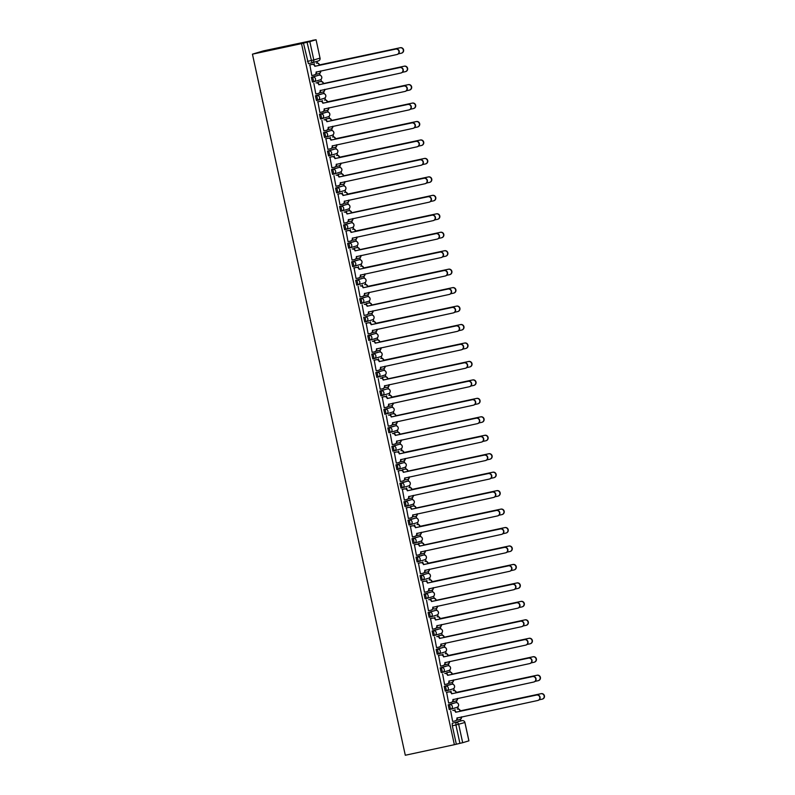 <?xml version="1.0" encoding="UTF-8"?>
<svg xmlns="http://www.w3.org/2000/svg" width="795" height="795" viewBox="0 0 795 795"><rect width="100%" height="100%" fill="white"/><g stroke="black" fill="none" stroke-linecap="round" stroke-linejoin="round"><path stroke-width="1.19" d="M454.422 702.959L448.211 704.827L449.235 709.557L450.507 709.289L449.493 704.549L455.704 702.681A2.425 2.375 -106.7 0 1 458.536 704.549A2.425 2.375 -106.7 0 1 456.906 707.371A2.425 2.425 0 0 0 458.556 704.45A2.425 2.425 0 0 0 455.704 702.681M450.397 684.505L444.186 686.373L445.22 691.103L446.492 690.825L445.468 686.095L451.679 684.227A2.425 2.375 -106.7 0 1 454.511 686.095A2.425 2.375 -106.7 0 1 452.882 688.917A2.425 2.425 0 0 0 454.531 685.996A2.425 2.425 0 0 0 451.679 684.227M446.373 666.051L440.162 667.909L441.195 672.649L442.467 672.371L441.444 667.641L447.655 665.773A2.425 2.375 -106.7 0 1 450.487 667.641A2.425 2.375 -106.7 0 1 448.867 670.463A2.425 2.425 0 0 0 450.507 667.532A2.425 2.425 0 0 0 447.655 665.773M442.348 647.597L436.137 649.455L437.161 654.196L438.442 653.917L437.419 649.187L443.63 647.319A2.425 2.375 -106.7 0 1 446.472 649.187A2.425 2.375 -106.7 0 1 444.842 651.999A2.425 2.425 0 0 0 446.492 649.078A2.425 2.425 0 0 0 443.63 647.319M438.323 629.133L432.112 631.001L433.146 635.732L434.418 635.463L433.394 630.723L439.605 628.865A2.425 2.375 -106.7 0 1 442.447 630.733A2.425 2.375 -106.7 0 1 440.818 633.545A2.425 2.425 0 0 0 442.467 630.624A2.425 2.425 0 0 0 439.605 628.865M434.299 610.679L428.088 612.548L429.121 617.278L430.393 617.009L429.37 612.269L435.581 610.401A2.425 2.375 -106.7 0 1 438.423 612.269A2.425 2.375 -106.7 0 1 436.793 615.091A2.425 2.425 0 0 0 438.442 612.17A2.425 2.425 0 0 0 435.581 610.401M430.274 592.225L424.073 594.094L425.096 598.824L426.368 598.556L425.345 593.815L431.556 591.947A2.425 2.375 -106.7 0 1 434.398 593.815A2.425 2.375 -106.7 0 1 432.768 596.638A2.425 2.425 0 0 0 434.418 593.716A2.425 2.425 0 0 0 431.556 591.947M426.249 573.771L420.048 575.64L421.072 580.37L422.344 580.092L421.32 575.361L427.531 573.493A2.425 2.375 -106.7 0 1 430.373 575.361A2.425 2.375 -106.7 0 1 428.743 578.184A2.425 2.425 0 0 0 430.393 575.262A2.425 2.425 0 0 0 427.541 573.493M422.224 555.317L416.024 557.176L417.057 561.916L418.329 561.638L417.296 556.907L423.506 555.039A2.425 2.375 -106.7 0 1 426.349 556.907A2.425 2.375 -106.7 0 1 424.719 559.73A2.425 2.425 0 0 0 426.368 556.798A2.425 2.425 0 0 0 423.516 555.039M418.2 536.864L411.999 538.722L413.022 543.462L414.304 543.184L413.271 538.444L419.482 536.585A2.425 2.375 -106.7 0 1 422.324 538.454A2.425 2.375 -106.7 0 1 420.694 541.266A2.425 2.425 0 0 0 422.344 538.344A2.425 2.425 0 0 0 419.492 536.585M414.175 518.4L407.974 520.268L409.008 524.998L410.28 524.73L409.256 519.99L415.457 518.131A2.425 2.375 -106.7 0 1 418.299 520A2.425 2.375 -106.7 0 1 416.669 522.812A2.425 2.425 0 0 0 418.319 519.89A2.425 2.425 0 0 0 415.467 518.131M410.15 499.946L403.949 501.814L404.983 506.544L406.255 506.276L405.231 501.536L411.432 499.677A2.425 2.375 -106.7 0 1 414.274 501.536A2.425 2.375 -106.7 0 1 412.645 504.358A2.425 2.425 0 0 0 414.294 501.436A2.425 2.425 0 0 0 411.442 499.667M406.136 481.492L399.925 483.36L400.958 488.09L402.23 487.812L401.207 483.082L407.408 481.214A2.425 2.375 -106.7 0 1 410.25 483.082A2.425 2.375 -106.7 0 1 408.62 485.904A2.425 2.425 0 0 0 410.27 482.982A2.425 2.425 0 0 0 407.418 481.214M402.111 463.038L395.9 464.896L396.934 469.636L398.206 469.358L397.182 464.628L403.383 462.76A2.425 2.375 -106.7 0 1 406.225 464.628A2.425 2.375 -106.7 0 1 404.595 467.45A2.425 2.425 0 0 0 406.245 464.528A2.425 2.425 0 0 0 403.393 462.76M398.096 444.574L391.875 446.442L392.909 451.182L394.181 450.904L393.157 446.174L399.358 444.306A2.425 2.375 -106.7 0 1 402.2 446.174A2.425 2.375 -106.7 0 1 400.571 448.996A2.425 2.425 0 0 0 402.22 446.065A2.425 2.425 0 0 0 399.368 444.306M394.062 426.13L387.851 427.988L388.874 432.728L390.156 432.45L389.133 427.71L395.334 425.852A2.425 2.375 -106.7 0 1 398.176 427.72A2.425 2.375 -106.7 0 1 396.546 430.532A2.425 2.425 0 0 0 398.196 427.611A2.425 2.425 0 0 0 395.344 425.852M390.037 407.666L383.826 409.534L384.859 414.265L386.132 413.996L385.108 409.256L391.319 407.398A2.425 2.375 -106.7 0 1 394.151 409.256A2.425 2.375 -106.7 0 1 392.531 412.078A2.425 2.425 0 0 0 394.171 409.157A2.425 2.425 0 0 0 391.319 407.398M380.825 395.811L382.107 395.532L381.083 390.802L386.012 389.212L379.801 391.08L380.825 395.811L382.107 395.542M381.988 370.758L375.777 372.626L376.81 377.357L378.082 377.078L377.059 372.348L383.269 370.48A2.425 2.375 -106.7 0 1 386.112 372.348A2.425 2.375 -106.7 0 1 384.482 375.17A2.425 2.425 0 0 0 386.132 372.249A2.425 2.425 0 0 0 383.269 370.48M377.963 352.304L371.752 354.163L372.785 358.903L374.057 358.625L373.034 353.894L379.245 352.026A2.425 2.375 -106.7 0 1 382.087 353.894A2.425 2.375 -106.7 0 1 380.457 356.716A2.425 2.425 0 0 0 382.107 353.795A2.425 2.425 0 0 0 379.245 352.026M373.938 333.85L367.737 335.709L368.761 340.449L370.033 340.171L369.009 335.44L375.22 333.572A2.425 2.375 -106.7 0 1 378.062 335.44A2.425 2.375 -106.7 0 1 376.433 338.263A2.425 2.425 0 0 0 378.082 335.331A2.425 2.425 0 0 0 375.22 333.572M363.713 317.255L364.736 321.985L366.008 321.717L364.984 316.976L371.205 315.118L364.984 316.976A2.425 2.375 73.3 0 1 367.827 318.845A2.425 2.375 -106.7 0 1 366.018 321.717A2.425 2.425 0 0 0 366.197 321.667L372.408 319.799A2.425 2.375 -106.7 0 0 374.038 316.986A2.425 2.375 -106.7 0 0 371.195 315.118L369.913 315.396M365.889 296.933L359.688 298.801L360.721 303.531L361.993 303.263L360.96 298.522L367.171 296.664A2.425 2.375 -106.7 0 1 370.013 298.522A2.425 2.375 -106.7 0 1 368.383 301.345A2.425 2.425 0 0 0 370.033 298.423A2.425 2.425 0 0 0 367.181 296.654M361.864 278.479L355.663 280.347L356.687 285.077L357.959 284.809L356.935 280.069L363.156 278.2A2.425 2.375 -106.7 0 1 365.988 280.069A2.425 2.375 -106.7 0 1 364.358 282.891A2.425 2.425 0 0 0 366.008 279.969A2.425 2.425 0 0 0 363.156 278.2M357.839 260.025L351.638 261.893L352.672 266.623L353.944 266.345L352.92 261.615L359.131 259.746A2.425 2.375 -106.7 0 1 361.964 261.615A2.425 2.375 -106.7 0 1 360.334 264.437A2.425 2.425 0 0 0 361.983 261.515A2.425 2.425 0 0 0 359.131 259.746M353.815 241.571L347.614 243.429L348.647 248.169L349.919 247.891L348.896 243.161L355.107 241.292A2.425 2.375 -106.7 0 1 357.939 243.161A2.425 2.375 -106.7 0 1 356.309 245.983A2.425 2.425 0 0 0 357.959 243.061A2.425 2.425 0 0 0 355.107 241.292M349.8 223.117L343.589 224.975L344.613 229.715L345.885 229.437L344.871 224.707L351.082 222.839A2.425 2.375 -106.7 0 1 353.914 224.707A2.425 2.375 -106.7 0 1 352.284 227.519A2.425 2.425 0 0 0 353.934 224.597A2.425 2.425 0 0 0 351.082 222.839M345.775 204.653L339.564 206.521L340.598 211.251L341.86 210.983L340.846 206.243L347.057 204.385A2.425 2.375 -106.7 0 1 349.889 206.253A2.425 2.375 -106.7 0 1 348.26 209.065A2.425 2.425 0 0 0 349.909 206.143A2.425 2.425 0 0 0 347.057 204.385M341.751 186.199L335.54 188.067L336.563 192.797L337.835 192.529L336.822 187.789L343.033 185.921A2.425 2.375 -106.7 0 1 345.865 187.789A2.425 2.375 -106.7 0 1 344.235 190.611A2.425 2.425 0 0 0 345.885 187.69A2.425 2.425 0 0 0 343.033 185.921M337.726 167.745L331.515 169.613L332.539 174.344L333.811 174.075L332.797 169.335L339.008 167.467A2.425 2.375 -106.7 0 1 341.84 169.335A2.425 2.375 -106.7 0 1 340.21 172.157A2.425 2.425 0 0 0 341.86 169.236A2.425 2.425 0 0 0 339.008 167.467M333.701 149.291L327.49 151.159L328.524 155.89L329.786 155.611L328.772 150.881L334.983 149.013A2.425 2.375 -106.7 0 1 337.815 150.881A2.425 2.375 -106.7 0 1 336.196 153.703A2.425 2.425 0 0 0 337.835 150.782A2.425 2.425 0 0 0 334.983 149.013M329.677 130.837L323.466 132.695L324.499 137.436L325.771 137.157L324.748 132.427L330.959 130.559A2.425 2.375 -106.7 0 1 333.791 132.427A2.425 2.375 -106.7 0 1 332.171 135.249A2.425 2.425 0 0 0 333.821 132.318A2.425 2.425 0 0 0 330.959 130.559M325.652 112.383L319.441 114.242L320.474 118.982L321.746 118.703L320.723 113.973L326.934 112.105A2.425 2.375 -106.7 0 1 329.776 113.973A2.425 2.375 -106.7 0 1 328.146 116.785A2.425 2.425 0 0 0 329.796 113.864A2.425 2.425 0 0 0 326.934 112.105M321.627 93.919L315.416 95.788L316.45 100.518L317.722 100.249L316.698 95.509L322.909 93.651A2.425 2.375 -106.7 0 1 325.751 95.519A2.425 2.375 -106.7 0 1 324.122 98.332A2.425 2.425 0 0 0 325.771 95.41A2.425 2.425 0 0 0 322.909 93.651M317.603 75.465L311.401 77.334L312.425 82.064L313.697 81.796L312.673 77.055L318.884 75.187A2.425 2.375 -106.7 0 1 321.727 77.055A2.425 2.375 -106.7 0 1 320.097 79.878A2.425 2.425 0 0 0 321.746 76.956A2.425 2.425 0 0 0 318.884 75.187M460.861 720.896L460.504 719.227M458.258 708.961L457.811 706.874M456.906 702.73L456.479 700.773M454.243 690.507L453.786 688.42M452.882 684.276L452.454 682.319M450.218 672.053L449.761 669.966M448.857 665.822L448.43 663.865M446.194 653.599L445.737 651.512M444.832 647.359L444.405 645.411M442.169 635.135L441.712 633.049M440.808 628.905L440.38 626.947M438.144 616.681L437.687 614.595M436.783 610.451L436.356 608.493M434.12 598.228L433.663 596.141M432.758 591.997L432.331 590.039M430.095 579.774L429.638 577.687M428.734 573.543L428.306 571.585M426.07 561.32L425.613 559.233M424.709 555.089L424.282 553.131M422.046 542.866L421.589 540.769M420.684 536.625L420.257 534.677M418.021 524.402L417.564 522.315M416.659 518.171L416.242 516.213M413.996 505.948L413.539 503.861M412.645 499.717L412.217 497.759M409.972 487.494L409.524 485.407M408.62 481.263L408.193 479.305M405.947 469.04L405.5 466.953M404.595 462.809L404.168 460.852M401.922 450.586L401.475 448.499M400.571 444.355L400.143 442.398M397.907 432.122L397.45 430.035M396.546 425.891L396.119 423.944M393.883 413.668L393.426 411.581M392.521 407.438L392.094 405.48M389.858 395.214L389.401 393.128M388.497 388.984L388.069 387.026M385.833 376.76L385.376 374.674M384.472 370.53L384.045 368.572M381.809 358.307L381.352 356.22M380.447 352.076L380.02 350.118M377.784 339.853L377.327 337.766M376.423 333.612L375.995 331.664M373.759 321.389L373.302 319.302M372.398 315.158L371.971 313.21M369.735 302.935L369.278 300.848M368.373 296.704L367.946 294.746M365.71 284.481L365.253 282.394M364.349 278.25L363.921 276.292M361.685 266.027L361.228 263.94M360.324 259.796L359.906 257.838M357.661 247.573L357.203 245.486M356.309 241.342L355.882 239.384M353.636 229.119L353.189 227.032M352.284 222.878L351.857 220.93M349.611 210.655L349.164 208.568M348.26 204.424L347.832 202.477M345.587 192.201L345.139 190.114M344.235 185.97L343.808 184.013M341.572 173.747L341.115 171.66M340.21 167.516L339.783 165.559M337.547 155.293L337.09 153.206M336.186 149.062L335.758 147.105M333.522 136.839L333.065 134.752M332.161 130.609L331.734 128.651M329.498 118.385L329.041 116.299M328.136 112.145L327.709 110.197M325.473 99.922L325.016 97.835M324.112 93.691L323.684 91.733M321.448 81.468L320.991 79.381M320.087 75.237L319.66 73.279M317.424 63.014L317.056 61.324M312.514 40.485L263.413 50.88L252.442 54.169L301.514 43.616L454.372 744.696L405.301 755.25L252.442 54.169M452.236 723.281L462.054 720.638L452.236 723.281L452.315 725.775L455.923 725L455.843 722.506A2.425 2.375 -106.7 0 1 458.685 724.374L462.68 742.709L459.917 743.345L455.923 725L464.926 722.486A2.425 2.425 0 0 0 462.054 720.638A2.425 2.375 -106.7 0 1 464.886 722.506L468.891 740.841L462.68 742.709M454.372 744.696L459.917 743.345M316.022 39.77L309.821 41.628L313.816 59.963L320.027 58.105L316.072 39.75L312.475 40.326M303.452 43.039L308.4 63.61L311.998 62.835L307.059 42.264L301.514 43.616M307.059 42.264L309.821 41.628M309.831 64.882L311.809 75.575L314.254 74.978A2.425 2.375 -106.7 0 0 316.072 72.116L396.834 54.557A2.782 2.733 -106.7 0 0 398.891 51.158A2.782 2.733 -106.7 0 0 395.652 49.111L314.8 66.313A2.425 2.375 -106.7 0 0 311.958 64.455L312.246 64.365A2.425 2.375 73.3 0 1 315.088 66.233L395.93 49.032A2.782 2.733 73.3 0 1 399.179 51.069A2.782 2.733 73.3 0 1 397.331 54.418L397.043 54.507M318.239 82.024L318.149 83.217M313.856 83.336L315.824 93.999M322.263 100.478L322.174 101.671M317.881 101.8L319.858 112.483L322.303 111.886A2.425 2.375 -106.7 0 0 324.112 109.024L404.884 91.465A2.782 2.733 -106.7 0 0 406.941 88.066A2.782 2.733 -106.7 0 0 403.701 86.029L322.849 103.231A2.425 2.375 -106.7 0 0 320.007 101.362L320.296 101.273A2.425 2.375 73.3 0 1 323.138 103.141L403.979 85.94A2.782 2.733 73.3 0 1 407.229 87.977A2.782 2.733 73.3 0 1 405.38 91.326L405.092 91.415M326.288 118.932L326.198 120.124M321.896 120.254L323.873 130.907M330.313 137.386L330.223 138.578M325.92 138.708L327.898 149.371M334.337 155.85L334.248 157.042M329.945 157.162L331.922 167.825M338.362 174.304L338.272 175.496M333.97 175.615L335.947 186.278M340.23 184.5L342.784 184.4A2.425 2.375 -106.7 0 0 344.632 181.707M342.387 192.758L342.287 193.95M337.994 194.079L339.972 204.762L342.426 204.166A2.425 2.375 -106.7 0 0 344.235 201.304L425.007 183.744A2.782 2.733 -106.7 0 0 427.054 180.346A2.782 2.733 -106.7 0 0 423.815 178.309L342.973 195.51A2.425 2.375 -106.7 0 0 340.131 193.642L340.419 193.553A2.425 2.375 73.3 0 1 343.261 195.421L424.103 178.219A2.782 2.733 73.3 0 1 427.342 180.256A2.782 2.733 73.3 0 1 425.494 183.605L425.216 183.695M346.401 211.212L346.312 212.404M342.019 212.533L343.997 223.186M348.28 221.408L350.834 221.308A2.425 2.375 -106.7 0 0 352.682 218.625M350.426 229.666L350.337 230.858M346.044 230.987L348.021 241.67L350.476 241.084A2.425 2.375 -106.7 0 0 352.284 238.212L433.056 220.662A2.782 2.733 -106.7 0 0 435.103 217.254A2.782 2.733 -106.7 0 0 431.864 215.216L351.022 232.418A2.425 2.375 -106.7 0 0 348.18 230.55L348.458 230.47A2.425 2.375 73.3 0 1 351.301 232.329L432.152 215.127A2.782 2.733 73.3 0 1 435.392 217.174A2.782 2.733 73.3 0 1 433.543 220.523L433.255 220.603M354.451 248.12L354.361 249.312M350.068 249.441L352.046 260.104M356.329 258.315L356.438 258.812L358.883 258.216A2.425 2.375 -106.7 0 0 360.721 255.533M358.475 266.583L358.386 267.776M354.093 267.895L356.061 278.558M362.5 285.037L362.411 286.23M358.118 286.349L360.085 297.012M366.525 303.491L366.435 304.684M362.142 304.813L364.11 315.466M370.55 321.945L370.46 323.138M366.167 323.267L368.145 333.95L370.589 333.363A2.425 2.375 -106.7 0 0 372.408 330.491L453.17 312.942A2.782 2.733 -106.7 0 0 455.227 309.533A2.782 2.733 -106.7 0 0 451.987 307.496L371.136 324.698A2.425 2.375 -106.7 0 0 368.294 322.83L368.582 322.74A2.425 2.375 73.3 0 1 371.424 324.608L452.266 307.407A2.782 2.733 73.3 0 1 455.515 309.454A2.782 2.733 73.3 0 1 453.667 312.803L453.379 312.882M374.574 340.399L374.485 341.592M370.192 341.721L372.159 352.374M376.442 350.595L376.552 351.092L379.006 350.496A2.425 2.375 -106.7 0 0 380.845 347.812M378.599 358.853L378.509 360.046M374.216 360.175L376.184 370.838L378.639 370.271A2.425 2.375 -106.7 0 0 380.447 367.399L461.219 349.85A2.782 2.733 -106.7 0 0 463.276 346.441A2.782 2.733 -106.7 0 0 460.037 344.404L379.185 361.606A2.425 2.375 -106.7 0 0 376.343 359.738L376.631 359.658A2.425 2.375 73.3 0 1 379.473 361.516L460.315 344.324A2.782 2.733 73.3 0 1 463.565 346.362A2.782 2.733 73.3 0 1 461.716 349.711L461.428 349.79M380.576 369.546L380.467 369.049M382.624 377.317L382.534 378.509M378.231 378.629L380.209 389.292M384.492 387.513L387.056 387.404A2.425 2.375 -106.7 0 0 388.894 384.72M386.648 395.771L386.559 396.963M382.256 397.083L384.243 407.775L386.688 407.179A2.425 2.375 -106.7 0 0 388.497 404.317L469.269 386.758A2.782 2.733 -106.7 0 0 471.326 383.359A2.782 2.733 -106.7 0 0 468.076 381.322L387.235 398.514A2.425 2.375 -106.7 0 0 384.392 396.655L384.681 396.566A2.425 2.375 73.3 0 1 387.523 398.434L468.364 381.232A2.782 2.733 73.3 0 1 471.604 383.269A2.782 2.733 73.3 0 1 469.756 386.618L469.477 386.708M390.673 414.225L390.584 415.417M386.281 415.547L388.258 426.2M394.698 432.679L394.608 433.871M390.305 434L392.283 444.653M398.722 451.133L398.623 452.325M394.33 452.454L396.308 463.137L398.762 462.551A2.425 2.375 -106.7 0 0 400.571 459.679L481.343 442.129A2.782 2.733 -106.7 0 0 483.39 438.721A2.782 2.733 -106.7 0 0 480.15 436.684L399.309 453.885A2.425 2.375 -106.7 0 0 396.466 452.017L396.755 451.938A2.425 2.375 73.3 0 1 399.597 453.796L480.438 436.594A2.782 2.733 73.3 0 1 483.678 438.641A2.782 2.733 73.3 0 1 481.83 441.99L481.551 442.07M402.737 469.597L402.648 470.779M398.355 470.908L400.332 481.571M404.615 479.792L407.169 479.683A2.425 2.375 -106.7 0 0 409.018 477M406.762 488.05L406.672 489.243M402.379 489.362L404.357 500.055L406.811 499.459A2.425 2.375 -106.7 0 0 408.62 496.597L489.392 479.037A2.782 2.733 -106.7 0 0 491.439 475.639A2.782 2.733 -106.7 0 0 488.2 473.591L407.358 490.793A2.425 2.375 -106.7 0 0 404.516 488.935L404.794 488.846A2.425 2.375 73.3 0 1 407.636 490.714L488.488 473.512A2.782 2.733 73.3 0 1 491.727 475.549A2.782 2.733 73.3 0 1 489.879 478.898L489.591 478.988M410.786 506.504L410.697 507.697M406.404 507.816L408.382 518.479M412.665 516.7L415.219 516.601A2.425 2.375 -106.7 0 0 417.057 513.918M414.811 524.958L414.722 526.151M410.429 526.28L412.406 536.963L414.861 536.367A2.425 2.375 -106.7 0 0 416.669 533.505L497.432 515.945A2.782 2.733 -106.7 0 0 499.489 512.546A2.782 2.733 -106.7 0 0 496.249 510.509L415.407 527.711A2.425 2.375 -106.7 0 0 412.565 525.843L412.844 525.753A2.425 2.375 73.3 0 1 415.686 527.622L496.537 510.42A2.782 2.733 73.3 0 1 499.777 512.457A2.782 2.733 73.3 0 1 497.928 515.806L497.64 515.895M418.836 543.412L418.746 544.605M414.453 544.734L416.421 555.387M422.861 561.866L422.771 563.059M418.478 563.188L420.446 573.851M424.838 572.559L424.739 572.062M426.885 580.33L426.796 581.523M422.503 581.642L424.47 592.305M430.91 598.784L430.82 599.977M426.527 600.096L428.495 610.759M432.778 608.98L435.342 608.881A2.425 2.375 -106.7 0 0 437.18 606.188M434.935 617.238L434.845 618.431M430.552 618.55L432.53 629.243L434.974 628.646A2.425 2.375 -106.7 0 0 436.783 625.784L517.555 608.225A2.782 2.733 -106.7 0 0 519.612 604.826A2.782 2.733 -106.7 0 0 516.372 602.789L435.521 619.991A2.425 2.375 -106.7 0 0 432.679 618.122L432.967 618.033A2.425 2.375 73.3 0 1 435.809 619.901L516.651 602.699A2.782 2.733 73.3 0 1 519.9 604.737A2.782 2.733 73.3 0 1 518.052 608.086L517.764 608.175M438.959 635.692L438.87 636.884M434.567 637.014L436.544 647.667M440.828 645.888L443.391 645.788A2.425 2.375 -106.7 0 0 445.23 643.105M442.984 654.146L442.894 655.338M438.592 655.468L440.579 666.15L443.024 665.564A2.425 2.375 -106.7 0 0 444.832 662.692L525.604 645.143A2.782 2.733 -106.7 0 0 527.661 641.734A2.782 2.733 -106.7 0 0 524.412 639.697L443.57 656.899A2.425 2.375 -106.7 0 0 440.728 655.03L441.016 654.941A2.425 2.375 73.3 0 1 443.858 656.809L524.7 639.607A2.782 2.733 73.3 0 1 527.94 641.654A2.782 2.733 73.3 0 1 526.091 645.003L525.813 645.083M444.962 664.839L444.852 664.342M447.009 672.6L446.919 673.792M442.616 673.922L444.594 684.584M448.877 682.796L448.986 683.293L451.431 682.696A2.425 2.375 -106.7 0 0 453.279 680.013M451.033 691.064L450.944 692.256M446.641 692.375L448.618 703.038M455.058 709.518L454.959 710.71M450.666 710.829L452.643 721.492M314.214 63.57L314.124 64.763M456.31 744.12L452.315 725.775M308.4 63.61L311.998 62.835A2.425 2.425 0 0 0 312.187 62.785A2.425 2.375 73.3 0 1 312.008 62.835M316.321 71.878L316.35 72.027A2.425 2.375 73.3 0 1 314.721 74.849L314.442 74.929M309.493 64.961L312.246 64.365M309.493 64.981L311.958 64.455M319.51 65.091L319.192 65.001A2.425 2.375 -106.7 0 0 316.35 63.133L316.629 63.044A2.425 2.375 73.3 0 1 319.471 64.912L400.322 47.71A2.782 2.733 73.3 0 1 403.562 49.757A2.782 2.733 73.3 0 1 401.714 53.106L401.425 53.186A2.782 2.733 -106.7 0 0 403.274 49.837A2.782 2.733 -106.7 0 0 400.034 47.799L319.232 65.18M316.181 74.193L318.646 73.667A2.425 2.375 -106.7 0 0 320.484 70.974M398.335 53.861L401.227 53.245A2.782 2.733 -106.7 0 0 401.425 53.186M320.773 70.914A2.425 2.375 73.3 0 1 319.113 73.528L318.825 73.617M315.814 93.969L318.278 93.432A2.425 2.375 -106.7 0 0 320.087 90.57L400.859 73.011A2.782 2.733 -106.7 0 0 402.916 69.612A2.782 2.733 -106.7 0 0 399.676 67.575L318.825 84.777A2.425 2.375 -106.7 0 0 315.983 82.909L316.271 82.819A2.425 2.375 73.3 0 1 319.113 84.687L399.955 67.486A2.782 2.733 73.3 0 1 403.204 69.523A2.782 2.733 73.3 0 1 401.356 72.872L401.068 72.961M320.345 90.332L320.375 90.481A2.425 2.375 73.3 0 1 318.745 93.303L318.467 93.393M324.37 108.786L324.4 108.935A2.425 2.375 73.3 0 1 322.77 111.757L322.482 111.847M317.543 101.869L320.296 101.273M317.543 101.889L320.007 101.362M317.901 82.094L320.653 81.507A2.425 2.375 73.3 0 1 323.495 83.366L323.217 83.455A2.425 2.375 -106.7 0 0 320.375 81.587L317.911 82.114M320.206 92.647L322.671 92.121A2.425 2.375 -106.7 0 0 324.509 89.438M402.359 72.315L405.241 71.699A2.782 2.733 -106.7 0 0 407.298 68.29A2.782 2.733 -106.7 0 0 404.059 66.253L323.257 83.634M323.535 83.545L404.347 66.164A2.782 2.733 73.3 0 1 407.587 68.211A2.782 2.733 73.3 0 1 405.738 71.56L405.45 71.639M324.797 89.368A2.425 2.375 73.3 0 1 323.138 91.982L322.849 92.071M327.56 101.999L327.242 101.909A2.425 2.375 -106.7 0 0 324.4 100.041L324.678 99.961A2.425 2.375 73.3 0 1 327.52 101.82L408.372 84.628A2.782 2.733 73.3 0 1 411.611 86.665A2.782 2.733 73.3 0 1 409.763 90.014L409.475 90.093A2.782 2.733 -106.7 0 0 411.323 86.744A2.782 2.733 -106.7 0 0 408.083 84.707L327.272 102.088M324.231 111.101L326.695 110.575A2.425 2.375 -106.7 0 0 328.534 107.891M406.384 90.769L409.266 90.153A2.782 2.733 -106.7 0 0 409.475 90.093M328.822 107.822A2.425 2.375 73.3 0 1 327.162 110.445L326.874 110.525M323.863 130.877L326.328 130.35A2.425 2.375 -106.7 0 0 328.136 127.478L408.908 109.929A2.782 2.733 -106.7 0 0 410.965 106.52A2.782 2.733 -106.7 0 0 407.726 104.483L326.874 121.685A2.425 2.375 -106.7 0 0 324.032 119.816L324.32 119.727A2.425 2.375 73.3 0 1 327.162 121.595L408.004 104.393A2.782 2.733 73.3 0 1 411.244 106.441A2.782 2.733 73.3 0 1 409.405 109.79L409.117 109.869M328.395 127.24L328.424 127.399A2.425 2.375 73.3 0 1 326.795 130.211L326.507 130.3M327.888 149.331L330.352 148.804A2.425 2.375 -106.7 0 0 332.161 145.932L412.933 128.383A2.782 2.733 -106.7 0 0 414.99 124.974A2.782 2.733 -106.7 0 0 411.74 122.937L330.899 140.139A2.425 2.375 -106.7 0 0 328.057 138.27L328.345 138.191A2.425 2.375 73.3 0 1 331.187 140.049L412.029 122.857A2.782 2.733 73.3 0 1 415.268 124.895A2.782 2.733 73.3 0 1 413.42 128.243L413.142 128.323M332.419 145.694L332.449 145.853A2.425 2.375 73.3 0 1 330.819 148.665L330.531 148.754M325.592 138.777L328.345 138.191M325.592 138.807L328.057 138.27M331.913 167.785L334.377 167.258A2.425 2.375 -106.7 0 0 336.186 164.396L416.958 146.837A2.782 2.733 -106.7 0 0 419.015 143.438A2.782 2.733 -106.7 0 0 415.765 141.391L334.924 158.593A2.425 2.375 -106.7 0 0 332.081 156.724L332.37 156.645A2.425 2.375 73.3 0 1 335.212 158.513L416.053 141.311A2.782 2.733 73.3 0 1 419.293 143.348A2.782 2.733 73.3 0 1 417.445 146.697L417.166 146.787M336.434 164.148L336.474 164.307A2.425 2.375 73.3 0 1 334.844 167.129L334.556 167.208M329.617 157.231L332.37 156.645M329.617 157.261L332.081 156.724M325.95 119.002L328.703 118.415A2.425 2.375 73.3 0 1 331.545 120.284L331.267 120.363A2.425 2.375 -106.7 0 0 328.424 118.505L325.96 119.031M328.255 129.555L330.72 129.029A2.425 2.375 -106.7 0 0 332.558 126.345M410.409 109.233L413.291 108.607A2.782 2.733 -106.7 0 0 415.348 105.208A2.782 2.733 -106.7 0 0 412.108 103.161L331.296 120.542M331.585 120.462L412.396 103.082A2.782 2.733 73.3 0 1 415.636 105.119A2.782 2.733 73.3 0 1 413.788 108.468L413.499 108.557M332.847 126.286A2.425 2.375 73.3 0 1 331.177 128.899L330.899 128.979M335.609 138.916L335.281 138.817A2.425 2.375 -106.7 0 0 332.449 136.959L332.727 136.869A2.425 2.375 73.3 0 1 335.57 138.737L416.421 121.536A2.782 2.733 73.3 0 1 419.661 123.573A2.782 2.733 73.3 0 1 417.812 126.922L417.524 127.011A2.782 2.733 -106.7 0 0 419.372 123.662A2.782 2.733 -106.7 0 0 416.133 121.625L335.321 138.996M332.28 148.019L334.745 147.482A2.425 2.375 -106.7 0 0 336.583 144.799M414.424 127.687L417.315 127.061A2.782 2.733 -106.7 0 0 417.524 127.011M336.871 144.74A2.425 2.375 73.3 0 1 335.202 147.353L334.924 147.443M339.634 157.37L339.306 157.281A2.425 2.375 -106.7 0 0 336.464 155.413L336.752 155.323A2.425 2.375 73.3 0 1 339.594 157.191L420.436 139.99A2.782 2.733 73.3 0 1 423.685 142.027A2.782 2.733 73.3 0 1 421.837 145.376L421.549 145.465A2.782 2.733 -106.7 0 0 423.397 142.116A2.782 2.733 -106.7 0 0 420.158 140.079L339.346 157.45M336.305 166.473L338.759 165.936A2.425 2.375 -106.7 0 0 340.608 163.253M418.448 146.141L421.34 145.515A2.782 2.733 -106.7 0 0 421.549 145.465M340.896 163.194A2.425 2.375 73.3 0 1 339.227 165.807L338.948 165.897M338.024 174.373L340.777 173.777A2.425 2.375 73.3 0 1 343.619 175.645L343.331 175.735A2.425 2.375 -106.7 0 0 340.489 173.867L338.024 174.393M422.473 164.595L425.365 163.979A2.782 2.733 -106.7 0 0 427.422 160.57A2.782 2.733 -106.7 0 0 424.182 158.533L343.37 175.914M343.659 175.824L424.46 158.444A2.782 2.733 73.3 0 1 427.71 160.491A2.782 2.733 73.3 0 1 425.862 163.84L425.573 163.919M344.921 181.648A2.425 2.375 73.3 0 1 343.251 184.261L342.973 184.351M347.683 194.278L347.355 194.189A2.425 2.375 -106.7 0 0 344.513 192.32L344.801 192.241A2.425 2.375 73.3 0 1 347.644 194.099L428.485 176.897A2.782 2.733 73.3 0 1 431.735 178.945A2.782 2.733 73.3 0 1 429.886 182.293L429.598 182.373A2.782 2.733 -106.7 0 0 431.447 179.024A2.782 2.733 -106.7 0 0 428.207 176.987L347.395 194.368M344.344 203.381L346.809 202.854A2.425 2.375 -106.7 0 0 348.657 200.171M426.498 183.049L429.389 182.433A2.782 2.733 -106.7 0 0 429.598 182.373M348.945 200.102A2.425 2.375 73.3 0 1 347.276 202.715L346.998 202.805M346.073 211.281L348.826 210.695A2.425 2.375 73.3 0 1 351.668 212.563L351.38 212.643A2.425 2.375 -106.7 0 0 348.538 210.774L346.073 211.311M430.522 201.503L433.414 200.887A2.782 2.733 -106.7 0 0 435.471 197.488A2.782 2.733 -106.7 0 0 432.232 195.441L351.42 212.822M351.708 212.732L432.51 195.361A2.782 2.733 73.3 0 1 435.749 197.398A2.782 2.733 73.3 0 1 433.911 200.747L433.623 200.837M352.97 218.565A2.425 2.375 73.3 0 1 351.301 221.179L351.012 221.258M355.733 231.196L355.405 231.097A2.425 2.375 -106.7 0 0 352.563 229.238L352.851 229.149A2.425 2.375 73.3 0 1 355.693 231.017L436.534 213.815A2.782 2.733 73.3 0 1 439.774 215.852A2.782 2.733 73.3 0 1 437.936 219.201L437.647 219.291A2.782 2.733 -106.7 0 0 439.496 215.942A2.782 2.733 -106.7 0 0 436.246 213.895L355.445 231.275M352.394 240.289L354.858 239.762A2.425 2.375 -106.7 0 0 356.707 237.079M434.547 219.967L437.439 219.34A2.782 2.733 -106.7 0 0 437.647 219.291M356.995 237.019A2.425 2.375 73.3 0 1 355.325 239.633L355.037 239.712M354.123 248.199L356.875 247.603A2.425 2.375 73.3 0 1 359.718 249.471L359.429 249.55A2.425 2.375 -106.7 0 0 356.587 247.692L354.123 248.219M438.572 238.421L441.464 237.794A2.782 2.733 -106.7 0 0 443.521 234.396A2.782 2.733 -106.7 0 0 440.271 232.359L359.469 249.729M359.757 249.65L440.559 232.269A2.782 2.733 73.3 0 1 443.799 234.306A2.782 2.733 73.3 0 1 441.95 237.655L441.672 237.745M361.01 255.473A2.425 2.375 73.3 0 1 359.35 258.087L359.062 258.176M363.782 268.104L363.454 268.014A2.425 2.375 -106.7 0 0 360.612 266.146L360.9 266.057A2.425 2.375 73.3 0 1 363.742 267.925L444.584 250.723A2.782 2.733 73.3 0 1 447.824 252.76A2.782 2.733 73.3 0 1 445.975 256.109L445.697 256.199A2.782 2.733 -106.7 0 0 447.545 252.85A2.782 2.733 -106.7 0 0 444.296 250.813L363.494 268.193M360.443 277.207L362.908 276.67A2.425 2.375 -106.7 0 0 364.746 273.987M442.596 256.874L445.488 256.248A2.782 2.733 -106.7 0 0 445.697 256.199M365.034 273.927A2.425 2.375 73.3 0 1 363.375 276.541L363.086 276.63M367.797 286.558L367.479 286.468A2.425 2.375 -106.7 0 0 364.637 284.6L364.925 284.511A2.425 2.375 73.3 0 1 367.767 286.379L448.609 269.177A2.782 2.733 73.3 0 1 451.848 271.224A2.782 2.733 73.3 0 1 450 274.573L449.722 274.653A2.782 2.733 -106.7 0 0 451.57 271.304A2.782 2.733 -106.7 0 0 448.32 269.267L367.519 286.647M364.468 295.661L366.932 295.134A2.425 2.375 -106.7 0 0 368.771 292.441M446.621 275.328L449.513 274.712A2.782 2.733 -106.7 0 0 449.722 274.653M369.059 292.381A2.425 2.375 73.3 0 1 367.399 294.995L367.111 295.084M366.187 303.561L368.95 302.974A2.425 2.375 73.3 0 1 371.782 304.833L371.503 304.922A2.425 2.375 -106.7 0 0 368.661 303.054L366.197 303.591M368.492 314.114L370.957 313.588A2.425 2.375 -106.7 0 0 372.795 310.905M450.646 293.782L453.538 293.166A2.782 2.733 -106.7 0 0 455.585 289.758A2.782 2.733 -106.7 0 0 452.345 287.72L371.543 305.101M371.822 305.012L452.633 287.641A2.782 2.733 73.3 0 1 455.873 289.678A2.782 2.733 73.3 0 1 454.024 293.027L453.746 293.107M373.084 310.835A2.425 2.375 73.3 0 1 371.424 313.449L371.136 313.538M375.846 323.466L375.528 323.376A2.425 2.375 -106.7 0 0 372.686 321.508L372.974 321.428A2.425 2.375 73.3 0 1 375.806 323.297L456.658 306.095A2.782 2.733 73.3 0 1 459.898 308.132A2.782 2.733 73.3 0 1 458.049 311.481L457.761 311.57A2.782 2.733 -106.7 0 0 459.609 308.222A2.782 2.733 -106.7 0 0 456.37 306.174L375.568 323.555M372.517 332.568L374.982 332.042A2.425 2.375 -106.7 0 0 376.82 329.359M454.67 312.236L457.562 311.62A2.782 2.733 -106.7 0 0 457.761 311.57M377.108 329.299A2.425 2.375 73.3 0 1 375.449 331.913L375.161 331.992M374.236 340.479L376.989 339.882A2.425 2.375 73.3 0 1 379.831 341.751L379.553 341.83A2.425 2.375 -106.7 0 0 376.711 339.972L374.246 340.498M458.695 330.7L461.577 330.074A2.782 2.733 -106.7 0 0 463.634 326.675A2.782 2.733 -106.7 0 0 460.394 324.628L379.593 342.009M379.871 341.93L460.683 324.549A2.782 2.733 73.3 0 1 463.922 326.586A2.782 2.733 73.3 0 1 462.074 329.935L461.786 330.024M381.133 347.753A2.425 2.375 73.3 0 1 379.473 350.366L379.185 350.446M383.896 360.383L383.578 360.294A2.425 2.375 -106.7 0 0 380.735 358.426L381.014 358.336A2.425 2.375 73.3 0 1 383.856 360.205L464.707 343.003A2.782 2.733 73.3 0 1 467.947 345.04A2.782 2.733 73.3 0 1 466.099 348.389L465.81 348.478A2.782 2.733 -106.7 0 0 467.659 345.129A2.782 2.733 -106.7 0 0 464.419 343.092L383.607 360.463M380.566 369.486L383.031 368.95A2.425 2.375 -106.7 0 0 384.869 366.266M462.72 349.154L465.602 348.528A2.782 2.733 -106.7 0 0 465.81 348.478M385.158 366.207A2.425 2.375 73.3 0 1 383.498 368.82L383.21 368.91M382.286 377.387L385.038 376.79A2.425 2.375 73.3 0 1 387.88 378.659L387.602 378.748A2.425 2.375 -106.7 0 0 384.76 376.88L382.296 377.406M466.745 367.608L469.626 366.982A2.782 2.733 -106.7 0 0 471.683 363.583A2.782 2.733 -106.7 0 0 468.444 361.546L387.632 378.927M387.92 378.837L468.732 361.457A2.782 2.733 73.3 0 1 471.972 363.494A2.782 2.733 73.3 0 1 470.123 366.843L469.835 366.932M389.182 384.661A2.425 2.375 73.3 0 1 387.523 387.274L387.235 387.364M391.945 397.291L391.617 397.202A2.425 2.375 -106.7 0 0 388.785 395.334L389.063 395.244A2.425 2.375 73.3 0 1 391.905 397.112L472.757 379.911A2.782 2.733 73.3 0 1 475.996 381.958A2.782 2.733 73.3 0 1 474.148 385.307L473.86 385.386A2.782 2.733 -106.7 0 0 475.708 382.037A2.782 2.733 -106.7 0 0 472.469 380L391.657 397.381M388.616 406.394L391.08 405.867A2.425 2.375 -106.7 0 0 392.919 403.174M470.759 386.062L473.651 385.446A2.782 2.733 -106.7 0 0 473.86 385.386M393.207 403.115A2.425 2.375 73.3 0 1 391.538 405.728L391.259 405.818M390.335 414.294L393.088 413.708A2.425 2.375 73.3 0 1 395.93 415.566L395.642 415.656A2.425 2.375 -106.7 0 0 392.8 413.788L390.345 414.324M392.641 424.848L395.095 424.321A2.425 2.375 -106.7 0 0 396.944 421.638M474.784 404.516L477.676 403.9A2.782 2.733 -106.7 0 0 479.733 400.491A2.782 2.733 -106.7 0 0 476.493 398.454L395.681 415.835M395.97 415.745L476.771 398.375A2.782 2.733 73.3 0 1 480.021 400.412A2.782 2.733 73.3 0 1 478.173 403.761L477.884 403.84M397.232 421.569A2.425 2.375 73.3 0 1 395.562 424.192L395.284 424.272M394.36 432.748L397.112 432.162A2.425 2.375 73.3 0 1 399.955 434.03L399.666 434.11A2.425 2.375 -106.7 0 0 396.824 432.241L394.36 432.778M396.655 443.302L399.12 442.775A2.425 2.375 -106.7 0 0 400.968 440.092M478.809 422.98L481.7 422.354A2.782 2.733 -106.7 0 0 483.758 418.955A2.782 2.733 -106.7 0 0 480.518 416.908L399.706 434.289M399.994 434.199L480.796 416.828A2.782 2.733 73.3 0 1 484.046 418.866A2.782 2.733 73.3 0 1 482.197 422.215L481.909 422.304M401.256 440.033A2.425 2.375 73.3 0 1 399.587 442.646L399.309 442.726M404.019 452.663L403.691 452.564A2.425 2.375 -106.7 0 0 400.849 450.705L401.137 450.616A2.425 2.375 73.3 0 1 403.979 452.484L484.821 435.282A2.782 2.733 73.3 0 1 488.07 437.32A2.782 2.733 73.3 0 1 486.222 440.668L485.934 440.758A2.782 2.733 -106.7 0 0 487.782 437.409A2.782 2.733 -106.7 0 0 484.543 435.372L403.731 452.743M400.68 461.756L403.144 461.229A2.425 2.375 -106.7 0 0 404.993 458.546M482.833 441.434L485.725 440.808A2.782 2.733 -106.7 0 0 485.934 440.758M405.281 458.486A2.425 2.375 73.3 0 1 403.612 461.1L403.333 461.18M335.937 186.239L338.402 185.712A2.425 2.375 -106.7 0 0 340.21 182.85L420.982 165.29A2.782 2.733 -106.7 0 0 423.039 161.892A2.782 2.733 -106.7 0 0 419.79 159.855L338.948 177.047A2.425 2.375 -106.7 0 0 336.106 175.188L336.394 175.099A2.425 2.375 73.3 0 1 339.236 176.967L420.078 159.765A2.782 2.733 73.3 0 1 423.318 161.802A2.782 2.733 73.3 0 1 421.469 165.151L421.191 165.241M340.459 182.612L340.498 182.761A2.425 2.375 73.3 0 1 338.869 185.583L338.581 185.662M344.483 201.065L344.523 201.214A2.425 2.375 73.3 0 1 342.893 204.037L342.605 204.126M337.656 194.149L340.419 193.553M337.666 194.169L340.131 193.642M343.987 223.156L346.451 222.62A2.425 2.375 -106.7 0 0 348.26 219.758L429.032 202.198A2.782 2.733 -106.7 0 0 431.079 198.8A2.782 2.733 -106.7 0 0 427.839 196.763L346.998 213.964A2.425 2.375 -106.7 0 0 344.156 212.096L344.444 212.007A2.425 2.375 73.3 0 1 347.276 213.875L428.127 196.673A2.782 2.733 73.3 0 1 431.367 198.71A2.782 2.733 73.3 0 1 429.519 202.059L429.24 202.149M348.508 219.519L348.548 219.668A2.425 2.375 73.3 0 1 346.918 222.491L346.63 222.58M352.533 237.973L352.573 238.132A2.425 2.375 73.3 0 1 350.943 240.945L350.655 241.034M345.706 231.057L348.458 230.47M345.716 231.077L348.18 230.55M352.036 260.064L354.5 259.538A2.425 2.375 -106.7 0 0 356.309 256.666L437.071 239.116A2.782 2.733 -106.7 0 0 439.128 235.708A2.782 2.733 -106.7 0 0 435.889 233.67L355.047 250.872A2.425 2.375 -106.7 0 0 352.205 249.004L352.483 248.924A2.425 2.375 73.3 0 1 355.325 250.783L436.177 233.591A2.782 2.733 73.3 0 1 439.416 235.628A2.782 2.733 73.3 0 1 437.568 238.977L437.28 239.056M356.558 256.427L356.597 256.586A2.425 2.375 73.3 0 1 354.967 259.409L354.679 259.488M356.061 278.518L358.525 277.992A2.425 2.375 -106.7 0 0 360.334 275.13L441.096 257.57A2.782 2.733 -106.7 0 0 443.153 254.171A2.782 2.733 -106.7 0 0 439.913 252.124L359.072 269.326A2.425 2.375 -106.7 0 0 356.23 267.458L356.508 267.378A2.425 2.375 73.3 0 1 359.35 269.247L440.201 252.045A2.782 2.733 73.3 0 1 443.441 254.082A2.782 2.733 73.3 0 1 441.593 257.431L441.305 257.52M360.582 274.881L360.612 275.04A2.425 2.375 73.3 0 1 358.992 277.862L358.704 277.942M353.755 267.965L356.508 267.378M353.765 267.995L356.23 267.458M360.085 296.972L362.55 296.446A2.425 2.375 -106.7 0 0 364.358 293.584L445.121 276.024A2.782 2.733 -106.7 0 0 447.178 272.625A2.782 2.733 -106.7 0 0 443.938 270.588L363.086 287.78A2.425 2.375 -106.7 0 0 360.254 285.922L360.533 285.832A2.425 2.375 73.3 0 1 363.375 287.701L444.226 270.499A2.782 2.733 73.3 0 1 447.466 272.536A2.782 2.733 73.3 0 1 445.617 275.885L445.329 275.974M364.607 293.345L364.637 293.494A2.425 2.375 73.3 0 1 363.007 296.316L362.729 296.396M364.11 315.436L366.575 314.899A2.425 2.375 -106.7 0 0 368.383 312.038L449.145 294.478A2.782 2.733 -106.7 0 0 451.202 291.079A2.782 2.733 -106.7 0 0 447.963 289.042L367.111 306.244A2.425 2.375 -106.7 0 0 364.279 304.376L364.557 304.286A2.425 2.375 73.3 0 1 367.399 306.154L448.251 288.953A2.782 2.733 73.3 0 1 451.49 290.99A2.782 2.733 73.3 0 1 449.642 294.339L449.354 294.428M368.632 311.799L368.661 311.948A2.425 2.375 73.3 0 1 367.032 314.77L366.753 314.86M372.656 330.253L372.686 330.402A2.425 2.375 73.3 0 1 371.056 333.224L370.778 333.314M365.829 323.336L368.582 322.74M365.829 323.356L368.294 322.83M372.149 352.344L374.614 351.817A2.425 2.375 -106.7 0 0 376.423 348.945L457.195 331.396A2.782 2.733 -106.7 0 0 459.252 327.987A2.782 2.733 -106.7 0 0 456.012 325.95L375.161 343.152A2.425 2.375 -106.7 0 0 372.318 341.284L372.607 341.204A2.425 2.375 73.3 0 1 375.449 343.062L456.29 325.861A2.782 2.733 73.3 0 1 459.54 327.908A2.782 2.733 73.3 0 1 457.691 331.257L457.403 331.336M376.681 348.707L376.711 348.866A2.425 2.375 73.3 0 1 375.081 351.678L374.803 351.768M380.706 367.161L380.735 367.32A2.425 2.375 73.3 0 1 379.106 370.142L378.827 370.222M373.879 360.244L376.631 359.658M373.879 360.274L376.343 359.738M380.199 389.252L382.663 388.725A2.425 2.375 -106.7 0 0 384.472 385.863L465.244 368.304A2.782 2.733 -106.7 0 0 467.301 364.905A2.782 2.733 -106.7 0 0 464.061 362.858L383.21 380.06A2.425 2.375 -106.7 0 0 380.368 378.191L380.656 378.112A2.425 2.375 73.3 0 1 383.498 379.98L464.34 362.778A2.782 2.733 73.3 0 1 467.579 364.816A2.782 2.733 73.3 0 1 465.741 368.165L465.453 368.254M384.73 385.615L384.76 385.774A2.425 2.375 73.3 0 1 383.13 388.596L382.842 388.675M388.755 404.079L388.785 404.228A2.425 2.375 73.3 0 1 387.155 407.05L386.867 407.139M381.928 397.162L384.681 396.566M381.928 397.182L384.392 396.655M388.248 426.17L390.713 425.633A2.425 2.375 -106.7 0 0 392.521 422.771L473.293 405.212A2.782 2.733 -106.7 0 0 475.35 401.813A2.782 2.733 -106.7 0 0 472.101 399.776L391.259 416.978A2.425 2.375 -106.7 0 0 388.417 415.109L388.705 415.02A2.425 2.375 73.3 0 1 391.547 416.888L472.389 399.686A2.782 2.733 73.3 0 1 475.629 401.723A2.782 2.733 73.3 0 1 473.78 405.072L473.502 405.162M392.77 422.533L392.809 422.682A2.425 2.375 73.3 0 1 391.18 425.504L390.892 425.593M392.273 444.624L394.737 444.097A2.425 2.375 -106.7 0 0 396.546 441.225L477.318 423.675A2.782 2.733 -106.7 0 0 479.375 420.267A2.782 2.733 -106.7 0 0 476.125 418.23L395.284 435.431A2.425 2.375 -106.7 0 0 392.442 433.563L392.73 433.474A2.425 2.375 73.3 0 1 395.572 435.342L476.414 418.14A2.782 2.733 73.3 0 1 479.653 420.187A2.782 2.733 73.3 0 1 477.805 423.536L477.527 423.616M396.794 440.986L396.834 441.146A2.425 2.375 73.3 0 1 395.204 443.958L394.916 444.047M400.819 459.44L400.859 459.599A2.425 2.375 73.3 0 1 399.229 462.412L398.941 462.501M393.992 452.524L396.755 451.938M394.002 452.554L396.466 452.017M400.322 481.531L402.787 481.005A2.425 2.375 -106.7 0 0 404.595 478.133L485.367 460.583A2.782 2.733 -106.7 0 0 487.415 457.185A2.782 2.733 -106.7 0 0 484.175 455.137L403.333 472.339A2.425 2.375 -106.7 0 0 400.491 470.471L400.779 470.392A2.425 2.375 73.3 0 1 403.612 472.26L484.463 455.058A2.782 2.733 73.3 0 1 487.703 457.095A2.782 2.733 73.3 0 1 485.854 460.444L485.576 460.534M404.844 477.894L404.884 478.053A2.425 2.375 73.3 0 1 403.254 480.876L402.966 480.955M398.017 470.978L400.779 470.392M398.027 471.008L400.491 470.471M408.868 496.358L408.908 496.507A2.425 2.375 73.3 0 1 407.279 499.33L406.99 499.409M402.041 489.442L404.794 488.846M402.051 489.462L404.516 488.935M408.372 518.449L410.836 517.913A2.425 2.375 -106.7 0 0 412.645 515.051L493.407 497.491A2.782 2.733 -106.7 0 0 495.464 494.092A2.782 2.733 -106.7 0 0 492.224 492.055L411.383 509.247A2.425 2.375 -106.7 0 0 408.541 507.389L408.819 507.299A2.425 2.375 73.3 0 1 411.661 509.168L492.512 491.966A2.782 2.733 73.3 0 1 495.752 494.003A2.782 2.733 73.3 0 1 493.904 497.352L493.616 497.441M412.893 514.812L412.933 514.961A2.425 2.375 73.3 0 1 411.303 517.784L411.015 517.873M406.066 507.896L408.819 507.299M406.076 507.916L408.541 507.389M416.918 533.266L416.948 533.415A2.425 2.375 73.3 0 1 415.328 536.237L415.04 536.327M410.091 526.35L412.844 525.753M410.101 526.37L412.565 525.843M402.409 469.666L405.162 469.07A2.425 2.375 73.3 0 1 408.004 470.938L407.716 471.028A2.425 2.375 -106.7 0 0 404.874 469.159L402.409 469.686M486.858 459.888L489.75 459.262A2.782 2.733 -106.7 0 0 491.807 455.863A2.782 2.733 -106.7 0 0 488.567 453.826L407.755 471.197M408.044 471.117L488.846 453.736A2.782 2.733 73.3 0 1 492.085 455.774A2.782 2.733 73.3 0 1 490.247 459.122L489.959 459.212M409.306 476.94A2.425 2.375 73.3 0 1 407.636 479.554L407.348 479.643M412.068 489.571L411.74 489.482A2.425 2.375 -106.7 0 0 408.898 487.613L409.187 487.524A2.425 2.375 73.3 0 1 412.029 489.392L492.87 472.19A2.782 2.733 73.3 0 1 496.11 474.227A2.782 2.733 73.3 0 1 494.271 477.586L493.983 477.666A2.782 2.733 -106.7 0 0 495.832 474.317A2.782 2.733 -106.7 0 0 492.582 472.28L411.78 489.66M408.729 498.674L411.194 498.137A2.425 2.375 -106.7 0 0 413.042 495.454M490.883 478.342L493.774 477.725A2.782 2.733 -106.7 0 0 493.983 477.666M413.33 495.394A2.425 2.375 73.3 0 1 411.661 498.008L411.373 498.097M410.459 506.574L413.211 505.988A2.425 2.375 73.3 0 1 416.053 507.846L415.765 507.935A2.425 2.375 -106.7 0 0 412.923 506.067L410.459 506.594M494.907 496.796L497.799 496.179A2.782 2.733 -106.7 0 0 499.856 492.771A2.782 2.733 -106.7 0 0 496.607 490.734L415.805 508.114M416.093 508.025L496.895 490.644A2.782 2.733 73.3 0 1 500.135 492.691A2.782 2.733 73.3 0 1 498.286 496.04L498.008 496.12M417.345 513.848A2.425 2.375 73.3 0 1 415.686 516.462L415.397 516.551M420.118 526.479L419.79 526.389A2.425 2.375 -106.7 0 0 416.948 524.521L417.236 524.442A2.425 2.375 73.3 0 1 420.078 526.3L500.92 509.108A2.782 2.733 73.3 0 1 504.159 511.145A2.782 2.733 73.3 0 1 502.311 514.494L502.033 514.574A2.782 2.733 -106.7 0 0 503.881 511.225A2.782 2.733 -106.7 0 0 500.631 509.188L419.83 526.568M416.779 535.582L419.243 535.055A2.425 2.375 -106.7 0 0 421.082 532.372M498.932 515.249L501.824 514.633A2.782 2.733 -106.7 0 0 502.033 514.574M421.37 532.302A2.425 2.375 73.3 0 1 419.71 534.926L419.422 535.005M416.421 555.357L418.885 554.831A2.425 2.375 -106.7 0 0 420.694 551.959L501.456 534.409A2.782 2.733 -106.7 0 0 503.513 531A2.782 2.733 -106.7 0 0 500.274 528.963L419.422 546.165A2.425 2.375 -106.7 0 0 416.59 544.297L416.868 544.207A2.425 2.375 73.3 0 1 419.71 546.076L500.562 528.874A2.782 2.733 73.3 0 1 503.801 530.921A2.782 2.733 73.3 0 1 501.953 534.27L501.665 534.349M420.943 551.72L420.972 551.879A2.425 2.375 73.3 0 1 419.343 554.691L419.064 554.781M414.116 544.804L416.868 544.207M414.125 544.823L416.59 544.297M418.508 543.482L421.261 542.896A2.425 2.375 73.3 0 1 424.103 544.764L423.815 544.843A2.425 2.375 -106.7 0 0 420.972 542.975L418.508 543.512M420.803 554.035L423.268 553.509A2.425 2.375 -106.7 0 0 425.106 550.826M502.957 533.713L505.849 533.087A2.782 2.733 -106.7 0 0 507.906 529.689A2.782 2.733 -106.7 0 0 504.656 527.642L423.854 545.022M424.132 544.933L504.944 527.562A2.782 2.733 73.3 0 1 508.184 529.599A2.782 2.733 73.3 0 1 506.335 532.948L506.057 533.038M425.395 550.766A2.425 2.375 73.3 0 1 423.735 553.38L423.447 553.459M420.446 573.811L422.91 573.284A2.425 2.375 -106.7 0 0 424.719 570.413L505.481 552.863A2.782 2.733 -106.7 0 0 507.538 549.454A2.782 2.733 -106.7 0 0 504.298 547.417L423.447 564.619A2.425 2.375 -106.7 0 0 420.615 562.751L420.893 562.671A2.425 2.375 73.3 0 1 423.735 564.53L504.587 547.338A2.782 2.733 73.3 0 1 507.826 549.375A2.782 2.733 73.3 0 1 505.978 552.724L505.69 552.803M424.967 570.174L424.997 570.333A2.425 2.375 73.3 0 1 423.367 573.145L423.089 573.235M418.14 563.257L420.893 562.671M418.15 563.287L420.615 562.751M428.157 563.397L427.839 563.297A2.425 2.375 -106.7 0 0 424.997 561.439L425.285 561.35A2.425 2.375 73.3 0 1 428.117 563.218L508.969 546.016A2.782 2.733 73.3 0 1 512.209 548.053A2.782 2.733 73.3 0 1 510.36 551.402L510.082 551.492A2.782 2.733 -106.7 0 0 511.92 548.143A2.782 2.733 -106.7 0 0 508.681 546.105L427.879 563.476M424.828 572.499L427.293 571.963A2.425 2.375 -106.7 0 0 429.131 569.28M506.981 552.167L509.873 551.541A2.782 2.733 -106.7 0 0 510.082 551.492M429.419 569.22A2.425 2.375 73.3 0 1 427.76 571.834L427.472 571.923M424.47 592.265L426.925 591.738A2.425 2.375 -106.7 0 0 428.743 588.876L509.506 571.317A2.782 2.733 -106.7 0 0 511.563 567.918A2.782 2.733 -106.7 0 0 508.323 565.871L427.472 583.073A2.425 2.375 -106.7 0 0 424.629 581.205L424.918 581.125A2.425 2.375 73.3 0 1 427.76 582.993L508.601 565.792A2.782 2.733 73.3 0 1 511.851 567.829A2.782 2.733 73.3 0 1 510.002 571.178L509.714 571.267M428.992 588.628L429.022 588.787A2.425 2.375 73.3 0 1 427.392 591.609L427.114 591.689M422.165 581.711L424.918 581.125M422.165 581.741L424.629 581.205M432.182 581.851L431.864 581.761A2.425 2.375 -106.7 0 0 429.022 579.893L429.31 579.803A2.425 2.375 73.3 0 1 432.142 581.672L512.994 564.47A2.782 2.733 73.3 0 1 516.233 566.507A2.782 2.733 73.3 0 1 514.385 569.856L514.097 569.945A2.782 2.733 -106.7 0 0 515.945 566.596A2.782 2.733 -106.7 0 0 512.705 564.559L431.904 581.93M428.853 590.953L431.317 590.417A2.425 2.375 -106.7 0 0 433.156 587.734M511.006 570.621L513.898 569.995A2.782 2.733 -106.7 0 0 514.097 569.945M433.444 587.674A2.425 2.375 73.3 0 1 431.784 590.288L431.496 590.377M428.485 610.719L430.95 610.192A2.425 2.375 -106.7 0 0 432.758 607.33L513.53 589.771A2.782 2.733 -106.7 0 0 515.587 586.372A2.782 2.733 -106.7 0 0 512.348 584.325L431.496 601.527A2.425 2.375 -106.7 0 0 428.654 599.669L428.942 599.579A2.425 2.375 73.3 0 1 431.784 601.447L512.626 584.245A2.782 2.733 73.3 0 1 515.875 586.283A2.782 2.733 73.3 0 1 514.027 589.632L513.739 589.721M433.017 607.092L433.046 607.241A2.425 2.375 73.3 0 1 431.417 610.063L431.138 610.143M430.572 598.854L433.325 598.257A2.425 2.375 73.3 0 1 436.167 600.126L435.889 600.215A2.425 2.375 -106.7 0 0 433.046 598.347L430.582 598.874M515.031 589.075L517.913 588.459A2.782 2.733 -106.7 0 0 519.97 585.05A2.782 2.733 -106.7 0 0 516.73 583.013L435.928 600.394M436.207 600.305L517.018 582.924A2.782 2.733 73.3 0 1 520.258 584.971A2.782 2.733 73.3 0 1 518.41 588.32L518.121 588.399M437.469 606.128A2.425 2.375 73.3 0 1 435.809 608.741L435.521 608.831M437.041 625.546L437.071 625.695A2.425 2.375 73.3 0 1 435.441 628.517L435.163 628.606M430.214 618.629L432.967 618.033M430.214 618.649L432.679 618.122M440.231 618.758L439.913 618.669A2.425 2.375 -106.7 0 0 437.071 616.801L437.349 616.721A2.425 2.375 73.3 0 1 440.191 618.58L521.043 601.378A2.782 2.733 73.3 0 1 524.283 603.425A2.782 2.733 73.3 0 1 522.434 606.774L522.146 606.853A2.782 2.733 -106.7 0 0 523.994 603.504A2.782 2.733 -106.7 0 0 520.755 601.467L439.943 618.848M436.902 627.861L439.367 627.334A2.425 2.375 -106.7 0 0 441.205 624.651M519.056 607.529L521.937 606.913A2.782 2.733 -106.7 0 0 522.146 606.853M441.493 624.582A2.425 2.375 73.3 0 1 439.834 627.195L439.546 627.285M436.534 647.637L438.999 647.1A2.425 2.375 -106.7 0 0 440.808 644.238L521.58 626.679A2.782 2.733 -106.7 0 0 523.637 623.28A2.782 2.733 -106.7 0 0 520.397 621.243L439.546 638.445A2.425 2.375 -106.7 0 0 436.703 636.576L436.992 636.487A2.425 2.375 73.3 0 1 439.834 638.355L520.675 621.153A2.782 2.733 73.3 0 1 523.915 623.191A2.782 2.733 73.3 0 1 522.077 626.539L521.788 626.629M441.066 644L441.096 644.149A2.425 2.375 73.3 0 1 439.466 646.971L439.178 647.06M438.621 635.761L441.374 635.175A2.425 2.375 73.3 0 1 444.216 637.034L443.938 637.123A2.425 2.375 -106.7 0 0 441.096 635.255L438.631 635.791M523.08 625.983L525.962 625.367A2.782 2.733 -106.7 0 0 528.019 621.958A2.782 2.733 -106.7 0 0 524.78 619.921L443.968 637.302M444.256 637.212L525.068 619.842A2.782 2.733 73.3 0 1 528.307 621.879A2.782 2.733 73.3 0 1 526.459 625.228L526.171 625.317M445.518 643.036A2.425 2.375 73.3 0 1 443.858 645.659L443.57 645.739M445.091 662.454L445.121 662.613A2.425 2.375 73.3 0 1 443.491 665.425L443.203 665.514M438.264 655.537L441.016 654.941M438.264 655.557L440.728 655.03M448.281 655.676L447.953 655.577A2.425 2.375 -106.7 0 0 445.121 653.719L445.399 653.629A2.425 2.375 73.3 0 1 448.241 655.497L529.092 638.296A2.782 2.733 73.3 0 1 532.332 640.333A2.782 2.733 73.3 0 1 530.484 643.682L530.195 643.771A2.782 2.733 -106.7 0 0 532.044 640.422A2.782 2.733 -106.7 0 0 528.804 638.375L447.992 655.756M444.952 664.769L447.416 664.242A2.425 2.375 -106.7 0 0 449.255 661.559M527.095 644.447L529.987 643.821A2.782 2.733 -106.7 0 0 530.195 643.771M449.543 661.5A2.425 2.375 73.3 0 1 447.873 664.113L447.595 664.193M444.584 684.545L447.048 684.018A2.425 2.375 -106.7 0 0 448.857 681.146L529.629 663.596A2.782 2.733 -106.7 0 0 531.686 660.188A2.782 2.733 -106.7 0 0 528.437 658.151L447.595 675.353A2.425 2.375 -106.7 0 0 444.753 673.484L445.041 673.405A2.425 2.375 73.3 0 1 447.883 675.263L528.725 658.071A2.782 2.733 73.3 0 1 531.964 660.108A2.782 2.733 73.3 0 1 530.116 663.457L529.838 663.537M449.105 680.908L449.145 681.067A2.425 2.375 73.3 0 1 447.515 683.879L447.227 683.968M446.671 672.679L449.423 672.083A2.425 2.375 73.3 0 1 452.266 673.951L451.977 674.031A2.425 2.375 -106.7 0 0 449.135 672.173L446.681 672.699M531.12 662.901L534.011 662.275A2.782 2.733 -106.7 0 0 536.069 658.876A2.782 2.733 -106.7 0 0 532.829 656.839L452.017 674.21M452.305 674.13L533.107 656.75A2.782 2.733 73.3 0 1 536.357 658.787A2.782 2.733 73.3 0 1 534.508 662.136L534.22 662.225M453.567 679.954A2.425 2.375 73.3 0 1 451.898 682.567L451.62 682.657M448.609 702.999L451.073 702.472A2.425 2.375 -106.7 0 0 452.882 699.61L533.654 682.05A2.782 2.733 -106.7 0 0 535.711 678.652A2.782 2.733 -106.7 0 0 532.461 676.605L451.62 693.806A2.425 2.375 -106.7 0 0 448.778 691.938L449.066 691.859A2.425 2.375 73.3 0 1 451.908 693.727L532.749 676.525A2.782 2.733 73.3 0 1 535.989 678.562A2.782 2.733 73.3 0 1 534.141 681.911L533.862 682.001M453.13 699.361L453.17 699.52A2.425 2.375 73.3 0 1 451.54 702.343L451.252 702.422M446.313 692.445L449.066 691.859M446.313 692.475L448.778 691.938M456.33 692.584L456.002 692.495A2.425 2.375 -106.7 0 0 453.16 690.626L453.448 690.537A2.425 2.375 73.3 0 1 456.29 692.405L537.132 675.203A2.782 2.733 73.3 0 1 540.381 677.241A2.782 2.733 73.3 0 1 538.533 680.59L538.245 680.679A2.782 2.733 -106.7 0 0 540.093 677.33A2.782 2.733 -106.7 0 0 536.854 675.293L456.042 692.664M452.991 701.687L455.456 701.15A2.425 2.375 -106.7 0 0 457.304 698.467M535.144 681.355L538.036 680.729A2.782 2.733 -106.7 0 0 538.245 680.679M457.592 698.407A2.425 2.375 73.3 0 1 455.923 701.021L455.644 701.111M452.633 721.453L455.098 720.926A2.425 2.375 -106.7 0 0 456.906 718.064L537.678 700.504A2.782 2.733 -106.7 0 0 539.735 697.106A2.782 2.733 -106.7 0 0 536.486 695.069L455.644 712.26A2.425 2.375 -106.7 0 0 452.802 710.402L453.09 710.313A2.425 2.375 73.3 0 1 455.933 712.181L536.774 694.979A2.782 2.733 73.3 0 1 540.014 697.016A2.782 2.733 73.3 0 1 538.165 700.365L537.887 700.455M457.155 717.825L457.195 717.974A2.425 2.375 73.3 0 1 455.565 720.797L455.277 720.876M460.355 711.038L460.027 710.949A2.425 2.375 -106.7 0 0 457.185 709.08L457.473 708.991A2.425 2.375 73.3 0 1 460.315 710.859L541.156 693.657A2.782 2.733 73.3 0 1 544.406 695.705A2.782 2.733 73.3 0 1 542.558 699.053L542.269 699.133A2.782 2.733 -106.7 0 0 544.118 695.784A2.782 2.733 -106.7 0 0 540.878 693.747L460.066 711.128M457.016 720.141L459.48 719.614A2.425 2.375 -106.7 0 0 461.329 716.921M539.169 699.809L542.061 699.193A2.782 2.733 -106.7 0 0 542.269 699.133M461.617 716.861A2.425 2.375 73.3 0 1 459.947 719.475L459.669 719.564M448.211 704.827L449.493 704.549A2.425 2.375 73.3 0 1 452.335 706.417A2.425 2.375 -106.7 0 1 450.526 709.279A2.425 2.425 0 0 0 450.705 709.239L456.906 707.371M444.186 686.373L445.468 686.095A2.425 2.375 73.3 0 1 448.31 687.963A2.425 2.375 -106.7 0 1 446.502 690.825A2.425 2.425 0 0 0 446.681 690.775L452.882 688.917M440.162 667.909L441.444 667.641A2.425 2.375 73.3 0 1 444.286 669.499A2.425 2.375 -106.7 0 1 442.477 672.371A2.425 2.425 0 0 0 442.656 672.322L448.867 670.463M436.137 649.455L437.419 649.187A2.425 2.375 73.3 0 1 440.261 651.045A2.425 2.375 -106.7 0 1 438.452 653.917A2.425 2.425 0 0 0 438.631 653.868L444.842 651.999M432.112 631.001L433.394 630.723A2.425 2.375 73.3 0 1 436.236 632.591A2.425 2.375 -106.7 0 1 434.428 635.463A2.425 2.425 0 0 0 434.607 635.414L440.818 633.545M428.088 612.548L429.37 612.269A2.425 2.375 73.3 0 1 432.212 614.138A2.425 2.375 -106.7 0 1 430.403 617A2.425 2.425 0 0 0 430.582 616.96L436.793 615.091M424.073 594.094L425.345 593.815A2.425 2.375 73.3 0 1 428.187 595.684A2.425 2.375 -106.7 0 1 426.378 598.546A2.425 2.425 0 0 0 426.557 598.506L432.768 596.638M420.048 575.64L421.32 575.361A2.425 2.375 73.3 0 1 424.162 577.23A2.425 2.375 -106.7 0 1 422.354 580.092A2.425 2.425 0 0 0 422.533 580.042L428.743 578.184M416.024 557.176L417.296 556.907A2.425 2.375 73.3 0 1 420.138 558.766A2.425 2.375 -106.7 0 1 418.329 561.638A2.425 2.425 0 0 0 418.508 561.588L424.719 559.73M411.999 538.722L413.271 538.444A2.425 2.375 73.3 0 1 416.113 540.312A2.425 2.375 -106.7 0 1 414.304 543.184A2.425 2.425 0 0 0 414.483 543.134L420.694 541.266M407.974 520.268L409.256 519.99A2.425 2.375 73.3 0 1 412.088 521.858A2.425 2.375 -106.7 0 1 410.28 524.73A2.425 2.425 0 0 0 410.468 524.68L416.669 522.812M403.949 501.814L405.231 501.536A2.425 2.375 73.3 0 1 408.073 503.404A2.425 2.375 -106.7 0 1 406.255 506.266A2.425 2.425 0 0 0 406.444 506.226L412.645 504.358M399.925 483.36L401.207 483.082A2.425 2.375 73.3 0 1 404.049 484.95A2.425 2.375 -106.7 0 1 402.24 487.812A2.425 2.425 0 0 0 402.419 487.762L408.62 485.904M395.9 464.896L397.182 464.628A2.425 2.375 73.3 0 1 400.024 466.496A2.425 2.375 -106.7 0 1 398.216 469.358A2.425 2.425 0 0 0 398.394 469.308L404.595 467.45M391.875 446.442L393.157 446.174A2.425 2.375 73.3 0 1 395.999 448.032A2.425 2.375 -106.7 0 1 394.191 450.904A2.425 2.425 0 0 0 394.37 450.854L400.571 448.996M387.851 427.988L389.133 427.71A2.425 2.375 73.3 0 1 391.975 429.578A2.425 2.375 -106.7 0 1 390.166 432.45A2.425 2.425 0 0 0 390.345 432.401L396.546 430.532M383.826 409.534L385.108 409.256A2.425 2.375 73.3 0 1 387.95 411.124A2.425 2.375 -106.7 0 1 386.141 413.986A2.425 2.425 0 0 0 386.32 413.947L392.531 412.078M379.801 391.08L381.083 390.802A2.425 2.375 73.3 0 1 383.925 392.67A2.425 2.375 -106.7 0 1 382.117 395.532A2.425 2.425 0 0 0 382.296 395.493L388.507 393.624A2.425 2.375 -106.7 0 0 390.136 390.802A2.425 2.375 -106.7 0 0 387.294 388.944L386.022 389.212M375.777 372.626L377.059 372.348A2.425 2.375 73.3 0 1 379.901 374.216A2.425 2.375 -106.7 0 1 378.092 377.078A2.425 2.425 0 0 0 378.271 377.029L384.482 375.17M371.752 354.163L373.034 353.894A2.425 2.375 73.3 0 1 375.876 355.762A2.425 2.375 -106.7 0 1 374.067 358.625A2.425 2.425 0 0 0 374.246 358.575L380.457 356.716M367.737 335.709L369.009 335.44A2.425 2.375 73.3 0 1 371.851 337.299A2.425 2.375 -106.7 0 1 370.043 340.171A2.425 2.425 0 0 0 370.222 340.121L376.433 338.263M359.688 298.801L360.96 298.522A2.425 2.375 73.3 0 1 363.802 300.391A2.425 2.375 -106.7 0 1 361.993 303.253A2.425 2.425 0 0 0 362.172 303.213L368.383 301.345M355.663 280.347L356.935 280.069A2.425 2.375 73.3 0 1 359.777 281.937A2.425 2.375 -106.7 0 1 357.969 284.799A2.425 2.425 0 0 0 358.147 284.759L364.358 282.891M351.638 261.893L352.92 261.615A2.425 2.375 73.3 0 1 355.753 263.483A2.425 2.375 -106.7 0 1 353.944 266.345A2.425 2.425 0 0 0 354.133 266.295L360.334 264.437M347.614 243.429L348.896 243.161A2.425 2.375 73.3 0 1 351.738 245.029A2.425 2.375 -106.7 0 1 349.919 247.891A2.425 2.425 0 0 0 350.108 247.841L356.309 245.983M343.589 224.975L344.871 224.707A2.425 2.375 73.3 0 1 347.713 226.565A2.425 2.375 -106.7 0 1 345.904 229.437L345.895 229.437A2.425 2.425 0 0 0 346.083 229.387L352.284 227.519M339.564 206.521L340.846 206.243A2.425 2.375 73.3 0 1 343.688 208.111A2.425 2.375 -106.7 0 1 341.88 210.983L341.87 210.983A2.425 2.425 0 0 0 342.059 210.933L348.26 209.065M335.54 188.067L336.822 187.789A2.425 2.375 73.3 0 1 339.664 189.657A2.425 2.375 -106.7 0 1 337.855 192.519L337.845 192.529A2.425 2.425 0 0 0 338.034 192.479L344.235 190.611M331.515 169.613L332.797 169.335A2.425 2.375 73.3 0 1 335.639 171.203A2.425 2.375 -106.7 0 1 333.83 174.065L333.821 174.065A2.425 2.425 0 0 0 334.009 174.026L340.21 172.157M327.49 151.159L328.772 150.881A2.425 2.375 73.3 0 1 331.614 152.749A2.425 2.375 -106.7 0 1 329.806 155.611L329.796 155.611A2.425 2.425 0 0 0 329.985 155.562L336.196 153.703M323.466 132.695L324.748 132.427A2.425 2.375 73.3 0 1 327.59 134.285A2.425 2.375 -106.7 0 1 325.781 137.157L325.771 137.157A2.425 2.425 0 0 0 325.96 137.108L332.171 135.249M319.441 114.242L320.723 113.973A2.425 2.375 73.3 0 1 323.565 115.832A2.425 2.375 -106.7 0 1 321.756 118.703L321.746 118.703A2.425 2.425 0 0 0 321.935 118.654L328.146 116.785M315.416 95.788L316.698 95.509A2.425 2.375 73.3 0 1 319.54 97.378A2.425 2.375 -106.7 0 1 317.732 100.249L317.722 100.249A2.425 2.425 0 0 0 317.911 100.2L324.122 98.332M311.401 77.334L312.673 77.055A2.425 2.375 73.3 0 1 315.516 78.924A2.425 2.375 -106.7 0 1 313.707 81.786L313.697 81.796A2.425 2.425 0 0 0 313.886 81.746L320.097 79.878M307.446 61.374L313.816 59.963A2.425 2.375 73.3 0 1 312.187 62.785L318.397 60.927A2.425 2.425 0 0 0 320.067 58.085L320.017 58.095A2.425 2.375 73.3 0 1 318.397 60.927M320.027 58.105L316.072 39.75M312.425 82.064L313.697 81.796M316.45 100.518L317.722 100.249M320.474 118.982L321.746 118.703M324.489 137.436L325.771 137.157M328.514 155.89L329.796 155.611M332.539 174.344L333.821 174.065M336.563 192.797L337.845 192.529M340.588 211.251L341.87 210.983M344.613 229.715L345.895 229.437M348.637 248.169L349.919 247.891M352.662 266.623L353.944 266.345M356.687 285.077L357.969 284.799M360.711 303.531L361.993 303.263M364.736 321.985L366.008 321.717M368.761 340.449L370.033 340.171M372.785 358.903L374.057 358.625M376.81 377.357L378.082 377.078M384.85 414.265L386.132 413.996M388.874 432.728L390.156 432.45M392.899 451.182L394.181 450.904M396.924 469.636L398.206 469.358M400.948 488.09L402.23 487.812M404.973 506.544L406.255 506.276M408.998 524.998L410.28 524.73M413.022 543.462L414.304 543.184M417.047 561.916L418.329 561.638M421.072 580.37L422.344 580.092M425.096 598.824L426.368 598.546M429.121 617.278L430.393 617.009M433.146 635.732L434.418 635.463M437.161 654.196L438.442 653.917M441.185 672.649L442.467 672.371M445.21 691.103L446.492 690.825M449.235 709.557L450.517 709.279M372.408 319.799A2.425 2.425 0 0 0 374.057 316.877A2.425 2.425 0 0 0 371.205 315.118M388.507 393.624A2.425 2.425 0 0 0 390.156 390.703A2.425 2.425 0 0 0 387.294 388.934M458.447 721.413L462.054 720.638M468.931 740.831L464.926 722.486"/></g></svg>
